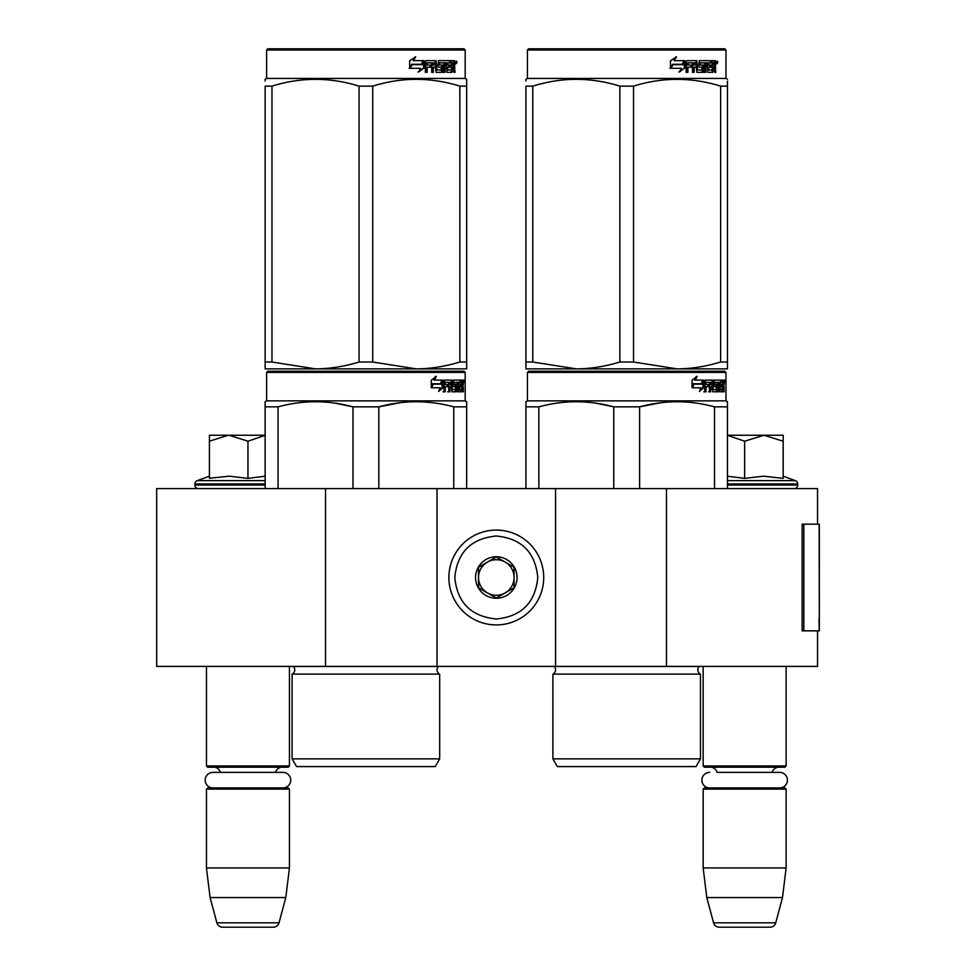 <?xml version="1.0" encoding="UTF-8"?>
<svg xmlns="http://www.w3.org/2000/svg" width="976" height="976" viewBox="0 0 976 976"><rect width="100%" height="100%" fill="white"/><g stroke="black" fill="none" stroke-linecap="round" stroke-linejoin="round"><path stroke-width="1.46" d="M817.546 630.85L817.546 666.401L325.52 666.401L325.52 488.598L817.546 488.598L817.546 524.161M325.52 488.598L156.672 488.598L156.672 666.401L325.52 666.401M666.486 666.401L666.486 488.598M555.564 666.401L555.564 488.598M437.028 666.401L437.028 488.598M496.296 624.921A47.421 47.421 0 0 0 543.717 577.499A47.421 47.421 0 0 0 496.296 530.078A47.421 47.421 0 0 0 448.887 577.499A47.421 47.421 0 0 0 496.296 624.921M496.296 618.991C521.501 616.527 535.324 602.704 537.788 577.499C535.336 552.306 521.501 538.471 496.296 536.007C471.103 538.471 457.268 552.294 454.804 577.499C457.268 602.704 471.091 616.527 496.296 618.991M496.296 598.239A20.74 20.74 0 0 0 517.048 577.499A20.74 20.74 0 0 0 496.296 556.759A20.74 20.74 0 0 0 475.556 577.499A20.74 20.74 0 0 0 496.296 598.239M496.296 598.032L514.084 587.772L514.084 567.239L496.296 556.967L478.521 567.239L478.521 587.772L496.296 598.032M505.19 562.103A17.775 17.775 0 0 0 478.521 577.499A17.775 17.775 0 0 0 505.19 592.896A17.775 17.775 0 0 0 496.296 559.724A17.775 17.775 0 0 0 487.402 562.103M505.19 592.896A17.775 17.775 0 0 1 478.521 577.499M206.461 666.401L206.461 765.977L289.445 765.977L289.445 666.401M289.445 765.977L288.262 767.173L207.644 767.173L206.461 765.977M220.43 772.382A7.113 7.113 122.1 0 0 213.573 767.173M275.476 772.382A7.113 7.113 -122.2 0 1 282.332 767.173M206.461 789.096L289.445 789.096L288.262 787.913L207.644 787.913L206.461 789.096L206.461 867.932L210.096 897.566L216.867 922.808A5.929 5.929 34.1 0 0 222.589 927.2L273.317 927.2A5.929 5.929 -34.1 0 0 279.038 922.808L216.867 922.808M289.445 789.096L289.445 867.932L206.461 867.932M289.445 867.932L285.797 897.566L210.096 897.566M285.797 897.566L279.038 922.808M273.317 927.2L222.589 927.2M703.159 666.401L703.159 765.977L786.131 765.977L786.131 666.401M786.131 765.977L784.948 767.173L704.343 767.173L703.159 765.977M779.641 787.913A7.759 7.759 0 0 0 787.412 780.153A7.759 7.759 0 0 0 779.641 772.382L717.128 772.382A7.113 7.113 122.1 0 0 710.272 767.173M779.641 772.382L772.162 772.382A7.113 7.113 -122.2 0 1 779.019 767.173M703.159 789.096L786.131 789.096L784.948 787.913L704.343 787.913L703.159 789.096L703.159 867.932L706.795 897.566L713.554 922.808A5.929 5.929 34.1 0 0 719.288 927.2L770.003 927.2A5.929 5.929 -34.1 0 0 775.737 922.808L713.554 922.808M786.131 789.096L786.131 867.932L703.159 867.932M786.131 867.932L782.496 897.566L706.795 897.566M782.496 897.566L775.737 922.808M770.003 927.2L719.288 927.2M228.286 435.247L209.425 441.201L209.425 435.247L265.143 435.247M265.143 435.345L247.953 441.201L229.092 435.247M198.457 488.598A3.55 3.55 40.2 0 1 194.907 485.035L194.907 483.974A3.55 3.55 129.2 0 1 197.25 480.631L265.143 480.631M210.45 478.142L229.262 476.19L247.953 478.362L265.143 476.227M209.425 476.19L197.25 480.631M247.953 478.362L247.953 441.201M209.425 478.362L209.425 441.201M727.462 435.247L763.903 435.247L744.639 441.201L727.462 435.333M794.135 488.598A3.55 3.55 -40.2 0 0 797.697 485.035L727.462 485.035M783.179 476.19L795.355 480.631A3.55 3.55 -129.2 0 1 797.697 483.974L797.697 485.035M795.355 480.631L727.462 480.631M727.462 476.227L744.639 478.362L763.5 476.19L783.179 478.362L783.179 441.213L763.903 435.247L783.179 435.247L783.179 441.213M744.639 478.362L744.639 441.201M282.955 787.913A7.759 7.759 0 0 0 290.714 780.153A7.759 7.759 0 0 0 282.955 772.382L212.951 772.382A7.759 7.759 0 0 0 205.192 780.153A7.759 7.759 0 0 0 212.951 787.913M709.65 787.913A7.759 7.759 0 0 1 701.878 780.153A7.759 7.759 0 0 1 709.65 772.382M439.688 758.864L292.105 758.864L296.558 766.575L435.247 766.575L439.688 758.864L439.688 674.111L292.105 674.111A4.746 4.746 0 0 0 293.386 666.498L293.3 666.401M293.386 666.498L438.419 666.498A4.746 4.746 0 0 0 439.688 674.111A4.746 4.746 0 0 1 438.419 666.498L438.505 666.401M365.902 371.234L267.802 371.234L266.619 372.417L465.186 372.417L463.99 371.234L269.034 371.234M267.802 371.234L463.99 371.234M454.804 371.234L276.989 371.234L454.804 371.234M466.662 488.598L466.662 401.722L465.186 400.868L465.186 372.417M453.742 488.598L453.742 406.858L466.662 406.858L466.662 401.722L465.186 400.868L266.619 400.868L266.619 372.417M443.043 387.655L438.663 391.437L440.115 387.777L431.636 387.777L433.271 384.154L441.53 384.154L443.043 380.128L443.043 387.655L442.116 387.655L442.116 382.604M439.102 390.327L442.116 387.655M435.43 376.394L433.856 380.128L434.674 380.128L436.272 376.394L431.258 380.189L431.258 387.777L433.088 383.739L432.283 383.739L431.258 386.045M433.088 383.739L441.372 383.739L442.726 380.128L434.674 380.128M440.469 383.739L441.811 380.128M458.696 389.253L461.514 389.607L461.611 380.128L463.124 380.128L463.307 381.043L463.307 384.337L463.027 385.703L461.868 385.703L462.148 387.057M462.148 384.337L461.868 385.703M463.027 385.703L462.795 387.057M463.307 391.803L463.307 387.057M457.878 382.324L457.024 382.324L457.024 391.803L457.878 391.803L457.878 382.324L458.696 382.324L459.025 391.803L461.843 391.803L461.685 390.888M462.844 391.803L462.624 386.703L461.611 386.703M462.087 386.703L462.087 390.888L460.94 390.888L460.94 389.607M445.459 382.324L448.716 382.324L448.716 391.803L449.899 391.803L449.899 386.703L451.412 386.703L451.876 391.803L456.085 391.803L455.938 390.888M455.938 385.435L455.938 384.507M453.254 382.324L454.316 382.324L453.096 382.677L454.157 382.677L454.157 384.154L453.096 384.154L453.096 382.677M454.157 382.677L457.024 382.324M454.157 384.154L456.085 384.507L456.463 385.435L455.377 385.435L455.377 386.716M456.463 385.435L456.463 390.888L455.377 390.888L455.511 387.057L454.291 386.703M449.899 386.703L448.899 386.703L448.899 391.803L447.728 391.803M447.728 386.703L447.728 384.507M445.251 382.677L445.251 384.507L444.3 384.507L448.216 384.507L448.216 386.703L444.3 386.703L444.3 391.803L442.97 391.803M451.412 389.253L452.339 389.253L451.876 380.128L444.47 380.128L443.897 391.803L445.251 391.803L445.251 386.703M452.339 381.043L451.302 381.043L451.302 382.348M451.302 386.703L451.302 384.507M452.339 389.253L451.302 389.253M452.51 389.607L455.353 389.607M453.535 386.703L453.535 380.128L461.111 380.128L461.111 382.324L458.696 382.324L459.623 382.324L459.501 384.507L458.696 384.507L460.794 384.507L460.794 386.703L458.696 386.703M452.059 381.043L452.486 380.128M459.977 382.324L459.977 380.128M459.501 389.253L459.501 386.703M461.611 380.128L462.148 382.324M460.465 386.703L460.465 384.507M450.095 382.324L448.899 382.677L451.241 382.324L451.412 384.507L449.899 384.507L449.899 382.677M449.899 384.507L448.899 384.507L449.899 384.507M462.087 382.324L462.758 382.324L462.844 384.507L462.087 384.507L462.087 382.324M461.685 384.507L461.599 382.324M448.899 384.507L448.899 382.677M459.659 386.703L459.659 384.507M450.851 380.128L451.302 381.043M447.24 386.703L447.24 384.507M444.3 384.507L444.3 382.677M455.377 390.888L454.999 391.803M454.999 384.507L455.377 385.435M460.94 390.888L460.696 391.803M463.307 381.043L462.148 381.043M464.112 381.604L463.868 380.128L463.966 381.604M462.453 381.043L462.697 380.128L463.868 380.128M462.087 390.888L461.843 391.803M456.463 390.888L456.085 391.803M265.143 488.598L265.143 401.722L266.619 400.868M265.143 403.161L265.143 401.722L265.143 403.161M378.822 488.598L378.822 406.858L352.983 406.858L352.983 488.598M399.855 402.746L378.822 406.858C403.796 400.062 428.769 400.062 453.742 406.858M278.062 488.598L278.062 406.858C303.036 400.062 328.009 400.062 352.983 406.858M278.062 406.858L265.143 406.858M422.083 401.856L416.276 401.722M352.299 406.687L335.122 403.173M292.105 758.864L292.105 674.111M463.685 382.641L463.685 380.555M463.759 382.641L463.759 380.555M466.662 366.683L466.662 362.023L466.662 368.867L416.276 368.867L372.722 362.023L359.07 362.023L359.07 86.132L372.722 86.132C401.758 77.092 430.794 77.092 459.842 86.132L466.662 86.132C466.662 77.092 466.662 77.092 466.662 86.132C466.662 77.092 466.662 77.092 466.662 86.132L466.662 362.023L459.842 362.023L459.842 86.132M463.99 48.8L267.802 48.8L266.619 49.983L465.186 49.983L463.99 48.8M459.842 362.023C444.763 366.561 430.245 368.843 416.276 368.867L265.143 368.867L265.143 362.023L271.962 362.023L271.962 86.132C300.998 77.092 330.034 77.092 359.07 86.132M359.07 362.023C344.003 366.561 329.485 368.843 315.516 368.867L271.962 362.023M265.143 367.11L265.143 86.132C265.143 77.092 265.143 77.092 265.143 86.132L271.962 86.132M265.143 81.069L265.143 79.288L265.143 81.069M466.662 368.806L466.662 367.11M466.662 86.083L466.662 79.288L465.186 78.434L266.619 78.434L265.143 79.288M372.722 362.023L372.722 86.132M423.535 62.122L423.535 68.186L418.07 71.968M424.231 68.186L424.231 60.658L422.303 64.684L412.104 64.684L410.152 68.296L420.522 68.296L418.704 71.968L423.535 68.186M454.389 66.222L455.023 72.334L453.986 72.334L453.535 67.234L452.437 67.234L451.973 72.334L446.935 72.334L446.398 62.842L445.08 62.842L445.08 72.334L443.726 72.334L443.726 62.842L439.615 62.842L439.615 65.038L442.262 65.038L442.848 65.965L442.262 72.334L436.101 72.334L435.455 67.234L433.344 67.234L433.344 72.334L431.721 72.334L431.721 62.842L427.378 62.842L427.098 65.038L431.05 65.038L431.05 67.234L427.098 67.234L427.098 72.334L425.341 72.334L425.341 61.573L426.085 60.658L436.101 60.658L436.748 69.784L441.164 70.138L441.164 67.234L438.468 67.234L437.846 66.319L438.468 60.658L450.583 60.658L450.583 62.842L447.74 63.208L447.74 65.038L450.009 65.038L450.009 67.234L447.74 67.234L447.74 69.784L451.339 70.138L451.522 60.658L454.596 60.658L455.023 64.867L454.389 66.222L453.328 66.222L453.962 67.869M455.023 64.867L453.986 64.867L453.328 66.222M455.023 67.588L453.962 67.588M452.498 67.234L451.412 67.234M452.437 67.234L451.522 67.234M452.437 71.419L450.949 72.334M445.08 62.842L444.129 62.842L444.129 72.334L442.799 72.334M438.736 62.842L439.615 62.842L438.492 63.208L438.492 64.684L439.615 65.038L438.736 65.038M442.848 65.965L441.933 65.965L441.347 72.334M442.848 71.419L441.933 71.419M432.539 67.234L433.344 67.234L432.539 67.234L432.539 72.334M426.646 62.842L427.378 62.842L426.366 63.208L426.366 65.038L427.098 65.038L426.366 65.038M430.27 65.038L430.27 67.234M436.992 70.138L435.906 69.784L435.259 60.658M446.971 62.842L447.947 62.842L446.764 63.208L446.764 65.038L447.74 65.038L446.764 65.038M447.74 67.234L446.764 67.234L446.764 69.784L447.947 70.138L446.971 70.138M447.74 69.784L446.764 69.784M450.583 60.658L450.497 62.842M434.369 62.842L432.795 62.842L432.539 65.038L433.344 65.038L432.539 65.038M433.612 62.842L433.344 65.038L435.455 65.038L435.455 63.208L432.795 62.842M452.437 62.842L451.522 62.842L452.437 62.842L452.437 65.038L451.522 65.038L453.986 65.038L453.816 62.842L452.437 62.842M448.997 65.038L448.997 67.234M449.57 60.658L449.57 62.842M427.098 67.234L426.366 67.234L426.366 72.334M441.347 65.038L441.933 65.965M451.412 70.113L451.412 71.419M453.535 60.658L453.962 63.025M455.023 61.573L453.962 61.573M457.012 62.135L456.365 63.623L455.707 62.135L456.634 62.135M456.097 62.135L455.816 62.952M423.84 60.658L422.108 64.27L411.872 64.27L409.688 68.296L409.688 60.719L415.752 56.925L413.226 60.658L423.84 60.658M423.145 60.658L421.437 64.27M411.872 64.27L409.176 68.296M415.154 56.925L413.226 60.658M456.231 63.172L456.597 61.085L456.231 63.172M265.143 86.132C265.143 77.092 265.143 77.092 265.143 86.132M700.487 758.864L552.904 758.864L557.345 766.575L696.034 766.575L700.487 758.864L700.487 674.111L552.904 674.111A4.746 4.746 0 0 0 554.185 666.498L554.087 666.401M700.487 674.111A4.746 4.746 0 0 1 699.206 666.498L699.292 666.401M626.69 371.234L528.602 371.234L527.418 372.417L725.973 372.417L724.79 371.234L626.69 371.234M528.602 371.234L724.79 371.234M715.603 371.234L537.788 371.234L715.603 371.234M727.462 488.598L727.462 401.722L725.973 400.868L725.973 372.417M725.973 400.868L527.418 400.868L527.418 372.417M703.83 387.655L699.45 391.437L700.914 387.777L692.435 387.777L694.058 384.154L702.33 384.154L703.83 380.128L703.83 387.655L702.915 387.655L702.915 382.604M699.902 390.327L702.915 387.655M696.217 376.394L694.644 380.128L695.473 380.128L697.059 376.394L692.057 380.189L692.057 387.777L693.875 383.739L693.082 383.739L692.057 386.045M693.875 383.739L702.171 383.739L703.525 380.128L695.473 380.128M701.268 383.739L702.61 380.128M719.483 389.253L722.313 389.607L722.411 380.128L723.911 380.128L724.107 381.043L724.107 384.337L723.814 385.703L722.655 385.703L722.935 387.057M722.935 384.337L722.655 385.703M723.814 385.703L723.582 387.057M724.107 391.803L724.107 387.057M718.678 382.324L717.824 382.324L717.824 391.803L718.678 391.803L718.678 382.324L719.483 382.324L719.812 391.803L722.643 391.803L722.472 390.888M723.631 391.803L723.423 386.703L722.411 386.703M722.874 386.703L722.874 390.888L721.728 390.888L721.728 389.607M706.258 382.324L709.503 382.324L709.503 391.803L710.699 391.803L710.699 386.703L712.212 386.703L712.675 391.803L716.872 391.803L716.738 390.888M716.738 385.435L716.738 384.507M714.054 382.324L715.103 382.324L713.895 382.677L714.944 382.677L714.944 384.154L713.895 384.154L713.895 382.677M714.944 382.677L717.824 382.324M714.944 384.154L716.872 384.507L717.25 385.435L716.177 385.435L716.177 386.716M717.25 385.435L717.25 390.888L716.177 390.888L716.177 389.607M710.699 386.703L709.698 386.703L709.698 391.803L708.515 391.803M708.515 386.703L708.515 384.507M706.038 382.677L706.038 384.507L705.099 384.507L709.015 384.507L709.015 386.703L705.099 386.703L705.099 391.803L703.757 391.803M712.212 389.253L713.127 389.253L712.675 380.128L705.258 380.128L704.696 391.803L706.038 391.803L706.038 386.703M713.127 381.043L712.102 381.043L712.102 382.348M712.102 386.703L712.102 384.507M713.127 389.253L712.102 389.253M713.297 389.607L716.152 389.607L716.311 387.057L715.079 386.703M714.322 386.703L714.322 380.128L721.898 380.128L721.898 382.324L719.483 382.324L720.41 382.324L720.3 384.507L719.483 384.507L721.581 384.507L721.581 386.703L719.483 386.703M712.846 381.043L713.285 380.128M720.764 382.324L720.764 380.128M720.3 389.253L720.3 386.703M722.411 380.128L722.935 382.324M721.264 386.703L721.264 384.507M710.882 382.324L709.698 382.677L712.029 382.324L712.212 384.507L710.699 384.507L710.699 382.677M710.699 384.507L709.698 384.507L710.699 384.507M722.874 382.324L723.545 382.324L723.631 384.507L722.874 384.507L722.874 382.324M722.472 384.507L722.399 382.324M709.698 384.507L709.698 382.677M720.459 386.703L720.459 384.507M711.65 380.128L712.102 381.043M708.027 386.703L708.027 384.507M705.099 384.507L705.099 382.677M716.177 390.888L715.798 391.803M715.798 384.507L716.177 385.435M721.728 390.888L721.496 391.803M724.107 381.043L722.935 381.043M724.912 381.604L724.668 380.128L724.765 381.604M723.253 381.043L723.497 380.128L724.668 380.128M722.874 390.888L722.643 391.803M717.25 390.888L716.872 391.803M525.93 488.598L525.93 401.722L527.418 400.868M525.93 403.161L525.93 401.722M639.622 488.598L639.622 406.858L613.77 406.858L613.77 488.598M727.462 403.161L727.462 406.858L714.53 406.858L714.53 488.598M660.654 402.746L639.622 406.858C664.583 400.062 689.556 400.062 714.53 406.858M538.862 488.598L538.862 406.858C563.823 400.062 588.796 400.062 613.77 406.858M538.862 406.858L525.93 406.858M682.871 401.856L677.076 401.722M613.087 406.687L595.921 403.173M552.904 758.864L552.904 674.111M724.473 382.641L724.473 380.555M724.558 382.641L724.558 380.555M727.462 368.867L727.462 362.023L727.462 368.867L677.076 368.867L633.522 362.023L619.87 362.023L619.87 86.132L633.522 86.132C662.558 77.092 691.594 77.092 720.63 86.132L727.462 86.132C727.449 77.092 727.449 77.092 727.462 86.132L727.462 81.167M724.79 48.8L528.602 48.8L527.418 49.983L725.973 49.983L724.79 48.8M727.462 86.132L727.462 362.023L720.63 362.023C705.55 366.561 691.032 368.843 677.076 368.867L525.93 368.867L525.93 362.023L532.762 362.023L532.762 86.132C561.798 77.092 590.834 77.092 619.87 86.132M619.87 362.023C604.791 366.561 590.273 368.843 576.316 368.867L532.762 362.023M525.93 367.11L525.93 86.132C525.942 77.092 525.942 77.092 525.93 86.132L532.762 86.132M525.93 81.069L525.93 79.288L527.418 78.434L725.973 78.434L727.462 79.288M720.63 362.023L720.63 86.132M633.522 362.023L633.522 86.132M684.335 62.122L684.335 68.186L678.857 71.968M685.03 68.186L685.03 60.658L683.102 64.684L672.891 64.684L670.939 68.296L681.321 68.296L679.491 71.968L684.335 68.186M715.176 66.222L715.823 72.334L714.786 72.334L714.334 67.234L713.236 67.234L712.761 72.334L707.734 72.334L707.185 62.842L705.868 62.842L705.868 72.334L704.513 72.334L704.513 62.842L700.414 62.842L700.414 65.038L703.049 65.038L703.635 65.965L703.049 72.334L696.901 72.334L696.242 67.234L694.143 67.234L694.143 72.334L692.509 72.334L692.509 62.842L688.178 62.842L687.897 65.038L691.838 65.038L691.838 67.234L687.897 67.234L687.897 72.334L686.14 72.334L686.14 61.573L686.872 60.658L696.901 60.658L697.547 69.784L701.964 70.138L701.964 67.234L699.267 67.234L698.633 66.319L699.267 60.658L711.37 60.658L711.37 62.842L708.539 63.208L708.539 65.038L710.796 65.038L710.796 67.234L708.539 67.234L708.539 69.784L712.126 70.138L712.321 60.658L715.396 60.658L715.823 64.867L715.176 66.222L714.127 66.222L714.761 67.869M714.761 64.867L714.127 66.222M715.823 67.588L714.761 67.588M713.285 67.234L712.199 67.234M713.236 67.234L712.321 67.234M713.236 71.419L711.736 72.334M705.868 62.842L704.928 62.842L704.928 72.334L703.586 72.334M699.524 62.842L700.414 62.842L699.292 63.208L699.292 64.684L700.414 65.038L699.524 65.038M703.635 65.965L702.72 65.965L702.147 72.334M703.635 71.419L702.72 71.419M693.338 67.234L694.143 67.234L693.338 67.234L693.338 72.334M687.446 62.842L688.178 62.842L687.165 63.208L687.165 65.038L687.897 65.038L687.165 65.038M691.069 65.038L691.069 67.234M697.791 70.138L696.693 69.784L696.059 60.658M707.759 62.842L708.747 62.842L707.759 62.842L707.563 65.038L708.539 65.038L707.563 65.038M708.539 67.234L707.563 67.234L707.563 69.784L708.747 70.138L707.759 70.138M708.539 69.784L707.563 69.784M711.37 60.658L711.297 62.842M695.156 62.842L693.594 62.842L693.338 65.038L694.143 65.038L693.338 65.038M694.4 62.842L694.143 65.038L696.242 65.038L696.242 63.208L693.594 62.842M713.236 62.842L712.321 62.842L713.236 62.842L713.236 65.038L712.321 65.038L714.786 65.038L714.603 62.842L713.236 62.842M709.796 65.038L709.796 67.234M710.369 60.658L710.369 62.842M687.897 67.234L687.165 67.234L687.165 72.334M702.147 65.038L702.72 65.965M712.199 70.113L712.199 71.419M714.334 60.658L714.761 63.025M715.823 61.573L714.761 61.573M717.811 62.135L717.165 63.623L716.506 62.135L717.421 62.135M716.896 62.135L716.616 62.952M684.627 60.658L682.895 64.27L672.671 64.27L670.488 68.296L670.488 60.719L676.539 56.925L674.026 60.658L684.627 60.658M683.944 60.658L682.224 64.27M672.671 64.27L669.963 68.296M675.941 56.925L674.026 60.658M717.031 63.172L717.397 61.085L717.031 63.172M819.328 619.309L819.328 524.161L803.834 524.161L803.834 630.85L819.328 630.85L818.986 619.309M819.328 630.85L819.145 524.161M803.834 524.161L802.15 524.161L802.15 630.85L803.834 630.85M265.143 485.035L194.907 485.035M265.143 483.974L194.907 483.974M797.697 483.974L727.462 483.974M699.206 666.498L554.185 666.498M715.823 64.867L714.786 64.867M819.145 630.85L819.145 621.956M266.619 78.434L266.619 49.983M465.186 78.434L465.186 49.983M527.418 78.434L527.418 49.983M725.973 78.434L725.973 49.983"/></g></svg>
